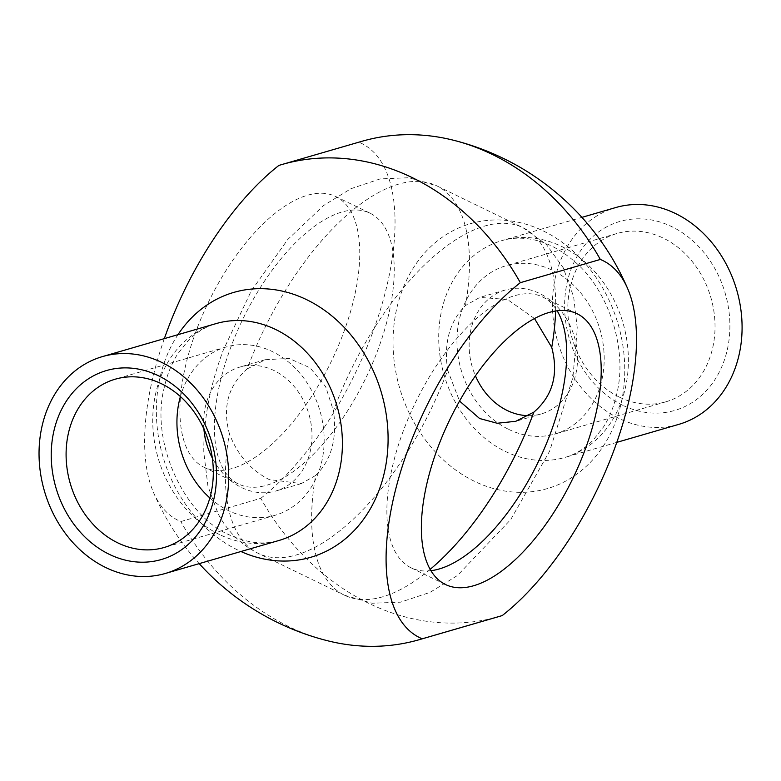 <?xml version="1.0" encoding="UTF-8"?>
<svg xmlns="http://www.w3.org/2000/svg" width="781" height="781" viewBox="0 0 781 781"><rect width="100%" height="100%" fill="white"/><g stroke="black" fill="none" stroke-linecap="round" stroke-linejoin="round"><path stroke-width="0.59" stroke-dasharray="3.9 2.93" d="M430.936 570.696A150.538 68.191 -64.1 0 1 411.04 567.787A150.538 68.191 -64.1 0 1 389.807 479.573A150.538 68.191 -64.1 0 1 514.425 295.765A150.538 68.191 -64.1 0 1 542.551 296.956A150.538 68.191 -64.1 0 1 557.146 310.799M430.155 569.369A204.3 92.539 -64.1 0 1 344.441 595.21A204.3 92.539 -64.1 0 1 315.622 475.492C331.359 460.204 337.304 438.629 333.448 410.767A204.3 92.539 -64.1 0 1 522.919 227.661A204.3 92.539 -64.1 0 1 555.613 311.014M315.622 475.492L301.32 483.576L269.269 479.583C250.594 470.016 237.307 454.698 229.389 433.621A204.3 92.539 115.9 0 0 258.208 553.338A204.3 92.539 115.9 0 0 447.669 370.233L459.54 401.053M385.999 324.906A150.538 68.191 115.9 0 0 370.087 213.213A150.538 68.191 115.9 0 0 230.483 348.131A150.538 68.191 115.9 0 0 238.576 484.044A150.538 68.191 115.9 0 0 385.999 324.906M447.669 370.233C443.628 343.074 449.573 321.499 465.505 305.508A204.3 92.539 115.9 0 0 436.686 185.79A204.3 92.539 115.9 0 0 247.216 368.896C228.237 385.511 222.302 407.086 229.389 433.621M534.487 318.531L507.416 299.474L479.807 297.424L465.505 305.508M247.216 368.896L265.345 359.699L289.048 358.42L310.047 367.792L325.667 386.683L333.448 410.767M195.982 331.378A150.538 68.191 115.9 0 0 204.085 467.292A150.538 68.191 115.9 0 0 232.211 468.483A150.538 68.191 115.9 0 0 342.713 334.971A150.538 68.191 115.9 0 0 335.596 196.461A150.538 68.191 115.9 0 0 195.982 331.378M528.708 415.658A64.511 53.235 -106.2 0 0 541.321 413.901A64.511 53.235 -106.2 0 0 577.52 357.356A64.511 53.235 -106.2 0 0 539.456 293.402A64.511 53.235 -106.2 0 0 505.346 289.985A64.511 53.235 -106.2 0 0 475.444 375.807M619.509 397.178A87.628 72.311 -106.2 0 0 665.851 401.815A87.628 72.311 -106.2 0 0 710.856 297.493A87.628 72.311 -106.2 0 0 616.98 233.499A87.628 72.311 -106.2 0 0 567.816 310.301A87.628 72.311 -106.2 0 0 619.509 397.178M622.662 405.241A98.386 81.175 73.8 0 1 591.217 238.137A98.386 81.175 73.8 0 1 727.882 304.502A98.386 81.175 73.8 0 1 622.662 405.241M508.665 429.365A87.628 72.311 -106.2 0 0 555.008 434.002A87.628 72.311 -106.2 0 0 600.013 329.68A87.628 72.311 -106.2 0 0 506.137 265.686A87.628 72.311 -106.2 0 0 456.973 342.488A87.628 72.311 -106.2 0 0 508.665 429.365M678.738 424.386A112.903 93.154 73.8 0 1 619.03 418.421A112.903 93.154 73.8 0 1 552.431 306.484A112.903 93.154 73.8 0 1 615.77 207.541M164.332 338.632A209.601 94.95 115.9 0 0 153.427 492.294A209.601 94.95 115.9 0 0 180.801 521.552L260.786 498.327A247.304 204.056 -106.2 0 0 368.739 603.313A247.304 204.056 -106.2 0 0 499.518 616.385M260.786 498.327A209.601 94.95 115.9 0 0 383.559 298.85A209.601 94.95 115.9 0 0 358.879 142.201L278.885 165.426M361.593 141.39A247.304 204.056 -106.2 0 0 358.879 142.201M203.88 428.935A64.511 53.235 73.8 0 1 239.796 367.099A64.511 53.235 73.8 0 1 273.916 370.506A64.511 53.235 73.8 0 1 311.98 434.47A64.511 53.235 73.8 0 1 275.781 491.015A64.511 53.235 73.8 0 1 241.661 487.598A64.511 53.235 73.8 0 1 212.325 458.037M209.855 497.956A87.628 72.311 -106.2 0 0 228.648 510.686A87.628 72.311 -106.2 0 0 274.99 515.314A87.628 72.311 -106.2 0 0 319.985 410.991A87.628 72.311 -106.2 0 0 226.109 346.998A87.628 72.311 -106.2 0 0 180.401 396.543M327.346 640.693A247.304 204.056 73.8 0 1 288.745 626.538A247.304 204.056 73.8 0 1 180.801 521.552M505.327 451.438A112.903 93.154 -106.2 0 0 565.034 457.402A112.903 93.154 -106.2 0 0 623.013 323.002A112.903 93.154 -106.2 0 0 502.066 240.558A112.903 93.154 -106.2 0 0 438.727 339.501A112.903 93.154 -106.2 0 0 505.327 451.438M474.418 481.301A137.925 113.811 73.8 0 1 430.341 247.04A137.925 113.811 73.8 0 1 621.93 340.067A137.925 113.811 73.8 0 1 474.418 481.301M219.354 534.477A112.903 93.154 73.8 0 1 152.754 422.541A112.903 93.154 73.8 0 1 216.093 323.598C205.959 326.468 196.627 332.179 188.104 340.741L177.795 353.803C171.527 363.536 166.949 375.056 164.059 388.362C150.186 443.354 184.99 516.251 229.399 534.907C247.548 543.205 264.105 545.05 279.061 540.442A112.903 93.154 73.8 0 1 219.354 534.477M177.961 334.668A137.925 113.811 -106.2 0 0 237.746 550.029A137.925 113.811 -106.2 0 0 240.929 551.513M344.441 595.21L372.049 603.235L400.507 602.18L429.999 592.388L457.383 575.558L510.735 519.57L549.658 451.106L572.873 377.623L577.315 328.459L573.644 296.8L563.257 267.785L546.446 244.551L522.919 227.661L436.686 185.79L408.844 177.736L380.162 178.908L350.923 188.709L323.754 205.423L287.798 239.435L251.16 291.098L223.171 350.415C209.904 386.126 203.451 420.129 203.802 452.424L207.941 486.182L218.055 513.586C227.056 531.021 240.431 544.279 258.208 553.338L344.441 595.21M411.04 567.787L445.531 584.539M542.551 296.956L577.042 313.708M204.085 467.292L238.576 484.044M335.596 196.461L370.087 213.213M505.346 289.985L479.807 297.405M541.321 413.901L515.782 421.32M616.98 233.499L506.137 265.686M665.851 401.815L555.008 434.002M616.795 442.368L565.034 457.402C575.167 454.532 584.5 448.821 593.023 440.259L603.332 427.197C609.59 417.464 614.169 405.944 617.068 392.638C627.66 347.887 608.057 289.116 573.771 260.834C560.963 249.959 548.028 243.037 534.985 240.06C523.163 237.375 512.19 237.541 502.066 240.558L581.923 217.362M265.335 359.68L239.796 367.099M301.32 483.595L275.781 491.015M226.109 346.998L115.266 379.185M274.99 515.314L164.147 547.501M153.427 492.294A258.062 258.062 0 0 0 199.204 563.638"/><path stroke-width="1.17" d="M557.146 310.799A150.538 68.191 -64.1 0 1 558.464 408.658A150.538 68.191 -64.1 0 1 430.936 570.696M555.613 311.014A204.3 92.539 -64.1 0 1 551.737 347.379C558.747 374.197 552.802 395.772 533.901 412.104A204.3 92.539 -64.1 0 1 430.155 569.369M459.54 401.053L479.602 418.509L497.185 423.253L515.782 421.301L533.901 412.104M551.737 347.379L534.487 318.531M548.916 312.517A150.538 68.191 -64.1 0 1 577.042 313.708A150.538 68.191 -64.1 0 1 572.629 478.909A150.538 68.191 -64.1 0 1 445.531 584.539A150.538 68.191 -64.1 0 1 438.414 446.029A150.538 68.191 -64.1 0 1 548.916 312.517M475.444 375.807A64.511 53.235 -106.2 0 0 507.211 410.494A64.511 53.235 -106.2 0 0 528.708 415.658M581.923 217.362L615.77 207.541A112.903 93.154 73.8 0 1 736.708 289.985A112.903 93.154 73.8 0 1 678.738 424.386L616.795 442.368M600.325 259.448A209.601 94.95 -64.1 0 1 627.699 288.706A209.601 94.95 -64.1 0 1 502.232 615.574L422.248 638.799A209.601 94.95 -64.1 0 1 397.568 482.15A209.601 94.95 -64.1 0 1 520.341 282.673L600.325 259.448A247.304 204.056 -106.2 0 0 453.781 140.307A247.304 204.056 -106.2 0 0 361.593 141.39L281.599 164.615A247.304 204.056 73.8 0 1 520.341 282.673M422.248 638.799A247.304 204.056 73.8 0 1 419.534 639.61L499.518 616.385A247.304 204.056 -106.2 0 0 502.232 615.574M212.325 458.037A64.511 53.235 73.8 0 1 203.88 428.935M117.804 542.873A87.628 72.311 73.8 0 1 66.102 455.987A87.628 72.311 73.8 0 1 115.266 379.185A87.628 72.311 73.8 0 1 209.142 443.178A87.628 72.311 73.8 0 1 164.147 547.501A87.628 72.311 73.8 0 1 117.804 542.873M109.281 554.325A98.386 81.175 -106.2 0 0 214.502 453.576A98.386 81.175 -106.2 0 0 77.836 387.22A98.386 81.175 -106.2 0 0 109.281 554.325M180.401 396.543A87.628 72.311 -106.2 0 0 209.855 497.956M105.65 567.494A112.903 93.154 73.8 0 1 39.05 455.557A112.903 93.154 73.8 0 1 102.389 356.614A112.903 93.154 73.8 0 1 223.337 439.059A112.903 93.154 73.8 0 1 165.357 573.459A112.903 93.154 73.8 0 1 105.65 567.494M164.332 338.632A209.601 94.95 115.9 0 1 278.885 165.426A247.304 204.056 73.8 0 1 281.599 164.615M419.534 639.61A247.304 204.056 73.8 0 1 327.346 640.693A258.062 258.062 0 0 1 199.204 563.638M102.389 356.614L216.093 323.598A112.903 93.154 73.8 0 1 337.031 406.042A112.903 93.154 73.8 0 1 279.061 540.442L165.357 573.459M240.929 551.513A137.925 113.811 -106.2 0 0 379.429 489.257A137.925 113.811 -106.2 0 0 328.264 313.074A137.925 113.811 -106.2 0 0 177.961 334.668M627.699 288.706A258.062 258.062 0 0 0 453.781 140.307"/></g></svg>
